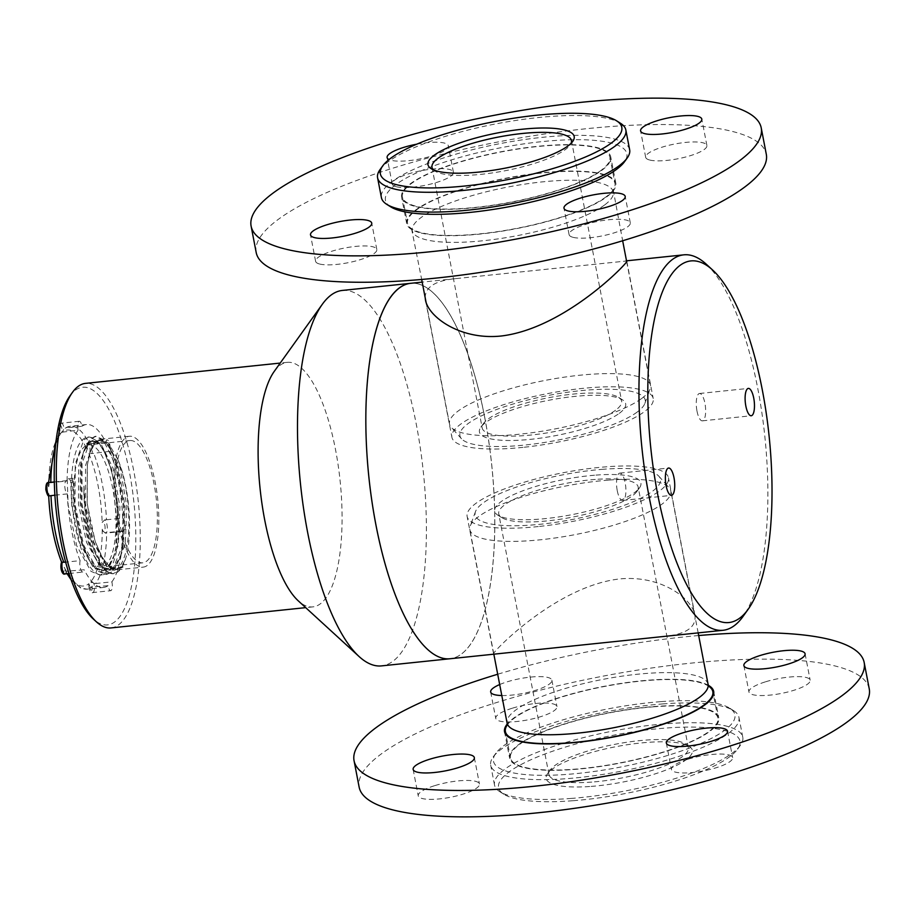 <?xml version="1.0" encoding="UTF-8"?>
<svg xmlns="http://www.w3.org/2000/svg" width="915" height="915" viewBox="0 0 915 915"><rect width="100%" height="100%" fill="white"/><g stroke="black" fill="none" stroke-linecap="round" stroke-linejoin="round"><path stroke-width="0.69" stroke-dasharray="4.58 3.43" d="M706.288 264.218A188.742 61.717 -96 0 1 757.734 388.326A188.742 61.717 -96 0 1 743.003 616.493M484.618 416.794A188.742 61.717 -96 0 1 449.86 658.766A188.742 61.717 -96 0 0 491.675 464.637A188.742 61.717 -96 0 0 410.721 283.307A188.742 61.717 -96 0 1 484.618 416.794M425.189 297.718C425.269 287.001 435.414 280.642 455.624 278.629L626.558 261.004M494.763 654.088L493.562 653.687C492.098 652.692 554.97 586.881 618.757 579.035C659.887 574.506 691.889 598.033 694.885 614.914C696.589 626.992 686.536 634.141 664.725 636.371M523.048 447.366A102.514 24.797 169.1 0 1 451.896 437.29A102.514 24.797 169.1 0 1 547.868 393.553A102.514 24.797 169.1 0 1 653.219 398.517A102.514 24.797 169.1 0 1 523.048 447.366M538.294 526.56A102.514 24.797 169.1 0 1 467.142 516.483A102.514 24.797 169.1 0 1 597.312 467.634A102.514 24.797 169.1 0 1 668.465 477.71A102.514 24.797 169.1 0 1 538.294 526.56M617.27 490.749A13.748 4.495 84 0 0 622.646 500.459A13.748 4.495 84 0 0 625.688 486.322A13.748 4.495 84 0 0 619.798 473.124A13.748 4.495 84 0 0 617.27 490.749M697.001 411.121A13.748 4.495 84 0 0 702.388 420.843A13.748 4.495 84 0 0 705.431 406.706A13.748 4.495 84 0 0 699.54 393.496A13.748 4.495 84 0 0 697.001 411.121M342.37 290.432A188.742 61.717 -96 0 1 423.313 471.763A188.742 61.717 -96 0 1 381.509 665.891M274.294 371.33A122.942 40.203 -96 0 1 277.531 367.475A122.942 40.203 -96 0 1 287.333 362.329A122.942 40.203 -96 0 1 340.071 480.444A122.942 40.203 -96 0 1 312.827 606.897A122.942 40.203 -96 0 1 298.21 600.789M111.012 627.93A122.942 40.203 84 0 0 133.647 470.321A122.942 40.203 84 0 0 85.518 383.374M69.94 395.898A119.476 39.07 -96 0 1 73.086 392.146A119.476 39.07 -96 0 1 134.402 507.55A119.476 39.07 -96 0 1 93.181 618.895M595.974 475.102A74.458 18.014 169.1 0 1 639.459 487.889A74.458 18.014 169.1 0 1 571.212 514.802A74.458 18.014 169.1 0 1 497.851 515.168A74.458 18.014 169.1 0 1 518.611 492.453A74.458 18.014 169.1 0 1 595.974 475.102M603.5 469.235A94.337 22.829 -10.9 0 0 475.514 511.542A94.337 22.829 -10.9 0 0 572.127 519.526A94.337 22.829 -10.9 0 0 658.857 476.235A94.337 22.829 -10.9 0 0 603.5 469.235M595.299 479.426A70.993 17.179 -10.9 0 0 498.732 513.841A70.993 17.179 -10.9 0 0 501.74 517.627A70.993 17.179 -10.9 0 0 571.692 517.284A70.993 17.179 -10.9 0 0 636.771 491.618A70.993 17.179 -10.9 0 0 638.155 486.997A70.993 17.179 -10.9 0 0 595.299 479.426M591.788 782.085A70.993 17.179 169.1 0 1 548.931 774.525A70.993 17.179 169.1 0 1 550.315 769.892A70.993 17.179 169.1 0 1 645.498 740.109A70.993 17.179 169.1 0 1 685.346 743.884A70.993 17.179 169.1 0 1 688.355 747.669A70.993 17.179 169.1 0 1 591.788 782.085M591.113 786.408A74.458 18.014 -10.9 0 0 668.476 769.058A74.458 18.014 -10.9 0 0 689.235 746.354A74.458 18.014 -10.9 0 0 615.875 746.709A74.458 18.014 -10.9 0 0 547.616 773.621A74.458 18.014 -10.9 0 0 591.113 786.408M572.767 800.739A122.942 29.749 169.1 0 1 503.765 794.186A122.942 29.749 169.1 0 1 613.656 735.191A122.942 29.749 169.1 0 1 737.593 749.168A122.942 29.749 169.1 0 1 572.767 800.739M570.823 798.463A126.407 30.584 -10.9 0 0 740.292 745.439A126.407 30.584 -10.9 0 0 742.774 737.193A126.407 30.584 -10.9 0 0 666.463 723.731A126.407 30.584 -10.9 0 0 494.512 785.001A126.407 30.584 -10.9 0 0 499.876 791.727A126.407 30.584 -10.9 0 0 570.823 798.463M662.654 703.932A126.407 30.584 169.1 0 1 733.59 710.658A126.407 30.584 169.1 0 1 738.954 717.394A126.407 30.584 169.1 0 1 620.61 771.322A126.407 30.584 169.1 0 1 490.703 765.203A126.407 30.584 169.1 0 1 493.185 756.957A126.407 30.584 169.1 0 1 662.654 703.932M660.71 701.656A122.942 29.749 -10.9 0 0 495.884 753.228A122.942 29.749 -10.9 0 0 619.821 767.205A122.942 29.749 -10.9 0 0 729.701 708.199A122.942 29.749 -10.9 0 0 660.71 701.656M654.156 706.769A105.625 25.551 -10.9 0 0 510.467 757.975A105.625 25.551 -10.9 0 0 619.032 763.087A105.625 25.551 -10.9 0 0 717.92 718.023A105.625 25.551 -10.9 0 0 654.156 706.769M709.045 686.467A105.625 25.551 -10.9 0 0 708.816 686.296A105.625 25.551 -10.9 0 0 649.067 680.371A105.625 25.551 -10.9 0 0 507.15 725.138A105.625 25.551 -10.9 0 0 506.99 725.378M609.07 480.066A102.343 24.762 169.1 0 1 669.117 487.661A102.343 24.762 169.1 0 1 670.844 490.966A102.343 24.762 169.1 0 1 575.032 534.635A102.343 24.762 169.1 0 1 469.853 529.671A102.343 24.762 169.1 0 1 470.23 525.965A102.343 24.762 169.1 0 1 609.07 480.066M619.295 413.328A74.458 18.014 -10.9 0 0 622.509 399.832A74.458 18.014 -10.9 0 0 549.149 400.198A74.458 18.014 -10.9 0 0 480.89 427.111A74.458 18.014 -10.9 0 0 529.922 439.406A74.458 18.014 -10.9 0 0 619.295 413.328M637.115 412.116A94.337 22.829 169.1 0 1 541.806 442.883A94.337 22.829 169.1 0 1 461.503 438.765A94.337 22.829 169.1 0 1 548.234 395.474A94.337 22.829 169.1 0 1 644.846 403.458A94.337 22.829 169.1 0 1 637.115 412.116M615.555 410.24A70.993 17.179 169.1 0 1 538.855 434.11A70.993 17.179 169.1 0 1 482.205 428.003A70.993 17.179 169.1 0 1 483.589 423.382A70.993 17.179 169.1 0 1 548.668 397.716A70.993 17.179 169.1 0 1 618.62 397.373A70.993 17.179 169.1 0 1 621.628 401.159A70.993 17.179 169.1 0 1 615.555 410.24M433.378 169.824A70.993 17.179 -10.9 0 0 435.014 171.116A70.993 17.179 -10.9 0 0 497.371 172.134A70.993 17.179 -10.9 0 0 565.356 149.568A70.993 17.179 -10.9 0 0 570.034 145.108A70.993 17.179 -10.9 0 0 571.074 143.312M380.068 169.561A126.407 30.584 169.1 0 1 388.418 161.623A126.407 30.584 169.1 0 1 509.449 121.455A126.407 30.584 169.1 0 1 620.484 123.273M629.657 149.797A126.407 30.584 -10.9 0 0 499.75 143.678A126.407 30.584 -10.9 0 0 381.406 197.606M390.648 206.801A122.942 29.749 169.1 0 1 500.539 147.795A122.942 29.749 169.1 0 1 624.476 161.772M600.846 170.556A105.625 25.551 169.1 0 1 486.723 206.058A105.625 25.551 169.1 0 1 402.44 196.977A105.625 25.551 169.1 0 1 501.329 151.913A105.625 25.551 169.1 0 1 609.882 157.025A105.625 25.551 169.1 0 1 600.846 170.556M605.924 196.954A105.625 25.551 169.1 0 1 503.982 230.649A105.625 25.551 169.1 0 1 411.544 228.704A105.625 25.551 169.1 0 1 407.53 223.374A105.625 25.551 169.1 0 1 506.418 178.311A105.625 25.551 169.1 0 1 614.971 183.423A105.625 25.551 169.1 0 1 613.21 189.863A105.625 25.551 169.1 0 1 605.924 196.954M641.735 398.437A102.343 24.762 -10.9 0 0 650.13 389.035A102.343 24.762 -10.9 0 0 650.496 385.329A102.343 24.762 -10.9 0 0 545.329 380.365A102.343 24.762 -10.9 0 0 449.517 424.034A102.343 24.762 -10.9 0 0 451.232 427.339A102.343 24.762 -10.9 0 0 538.363 431.811A102.343 24.762 -10.9 0 0 641.735 398.437M125.115 560.14C133.464 536.579 129.61 484.927 117.406 458.552A65.8 21.514 84 0 1 128.74 528.87A65.8 21.514 84 0 1 113.22 570.251A65.8 21.514 84 0 1 87.463 523.712A65.8 21.514 84 0 1 83.94 486.082C82.91 523.391 96.064 567.529 109.468 573.019A69.266 22.646 84 0 0 113.574 573.694A69.266 22.646 84 0 0 125.115 560.14L118.733 570.834L112.922 573.762L103.898 570.011L96.601 560.335L89.613 544.311L81.069 503.593L81.263 463.436L84.134 450.146L89.864 439.211L95.114 436.341L103.326 440.184L116.228 466.021L123.388 506.876L121.821 547.181L111.836 571.555L106.026 574.483L97.001 570.72L89.704 561.044L82.716 545.031L74.172 504.314L73.211 478.213L72.399 480.02L70.684 480.203L67.184 478.842L73.211 478.213M109.468 573.019L104.756 569.919L90.471 544.219L81.927 503.513L82.121 463.356L90.722 439.12L95.972 436.249L104.184 440.092L109.56 447.504L117.086 465.929L124.257 506.784L122.679 547.09L120.082 557.887L112.694 571.463L106.883 574.391L97.859 570.64L83.574 544.94L75.03 504.222L75.236 464.065L83.837 439.841L89.087 436.97L97.287 440.813L102.663 448.213L110.2 466.65L112.579 475.514A69.266 22.646 84 0 0 87.829 437.096A69.266 22.646 84 0 0 71.587 478.385A69.266 22.646 84 0 0 102.183 574.883A69.266 22.646 84 0 0 112.579 475.514L117.36 507.505L115.793 547.811L113.197 558.607L105.808 572.184L99.998 575.112L90.974 571.349L76.688 545.66L68.145 504.943L67.184 478.842M117.406 520.589A65.8 21.514 84 0 0 143.175 567.128A65.8 21.514 84 0 0 157.746 499.453A65.8 21.514 84 0 0 129.53 436.238A65.8 21.514 84 0 0 117.406 520.589M117.406 458.552L108.256 442.917L100.478 439.257L95.515 441.991L90.105 452.319L87.371 465.003L87.222 503.147L90.368 523.414L95.366 541.829L102 556.983L108.977 566.225L117.566 569.793L123.102 567.014L121.009 566.74L123.102 567.014M83.94 486.082L84.946 503.387L88.103 523.643L93.101 542.057L106.7 566.465L115.301 570.034L120.837 567.254M89.567 443.924L105.843 442.231A6.691 2.185 -96 0 1 107.215 439.932A6.691 2.185 -96 0 1 109.686 443.958A6.691 2.185 -96 0 1 109.892 451.347L91.9 453.52A6.691 2.185 84 0 0 91.832 446.04A6.691 2.185 84 0 0 89.304 441.796A6.691 2.185 84 0 0 87.874 444.45L89.567 443.924A81.904 26.775 84 0 0 70.238 426.218A81.904 26.775 84 0 0 65.674 427.991L64.119 428.609A6.691 2.185 84 0 0 61.374 423.165A6.691 2.185 84 0 0 60.299 432.429L78.107 430.142A6.691 2.185 -96 0 1 79.285 421.289A6.691 2.185 -96 0 1 81.95 426.287L65.674 427.991M81.95 426.287A81.904 26.775 -96 0 1 86.513 424.526A81.904 26.775 -96 0 1 105.843 442.231M106.46 519.777L122.736 518.084A6.691 2.185 -96 0 1 125.172 525.141A6.691 2.185 -96 0 1 123.628 531.283A6.691 2.185 -96 0 1 122.942 531.043L104.882 532.77A6.691 2.185 84 0 0 105.728 533.148A6.691 2.185 84 0 0 107.249 526.777A6.691 2.185 84 0 0 104.676 519.88L106.46 519.777A81.904 26.775 84 0 0 93.616 453.039M109.892 451.347A81.904 26.775 -96 0 1 122.736 518.084M95.629 583.541L111.905 581.849A6.691 2.185 -96 0 1 110.726 590.69A6.691 2.185 -96 0 1 108.062 585.692L90.082 587.11A6.691 2.185 84 0 0 92.827 592.554A6.691 2.185 84 0 0 93.913 583.278L95.629 583.541A81.904 26.775 84 0 0 106.666 532.736M122.942 531.043A81.904 26.775 -96 0 1 111.905 581.849M64.896 573.922A6.691 2.185 84 0 0 66.326 571.257L84.169 569.759A6.691 2.185 -96 0 1 82.796 572.058A6.691 2.185 -96 0 1 80.326 568.021A6.691 2.185 -96 0 1 80.12 560.643L65.628 562.153M108.062 585.692A81.904 26.775 -96 0 1 103.498 587.453A81.904 26.775 -96 0 1 84.169 569.759M54.911 495.187L67.264 493.906A6.691 2.185 -96 0 1 64.839 486.837A6.691 2.185 -96 0 1 66.383 480.695A6.691 2.185 -96 0 1 67.07 480.935L49.319 482.948A6.691 2.185 84 0 0 48.472 482.56M80.12 560.643A81.904 26.775 -96 0 1 67.264 493.906M67.07 480.935A81.904 26.775 -96 0 1 78.107 430.142M86.513 424.526L70.238 426.218L64.119 428.609L62.094 432.36A78.438 25.643 -96 0 1 86.765 448.819A4.964 1.624 -96 0 1 87.863 443.684A4.964 1.624 -96 0 1 89.99 448.487A4.964 1.624 -96 0 1 88.869 453.566L91.9 453.52M93.913 583.278L90.848 581.688A4.964 1.624 -96 0 1 92.152 588.391A4.964 1.624 -96 0 1 90.127 590.415A4.964 1.624 -96 0 1 88.847 583.69L88.709 584.788C89.67 591.33 91.043 593.915 92.827 592.554L110.726 590.69M104.676 519.88L102.148 522.488A4.964 1.624 -96 0 1 104.539 524.043A4.964 1.624 -96 0 1 104.653 530.872A4.964 1.624 -96 0 1 102.251 529.225L102.835 531.146L104.882 532.77M66.326 571.257L64.187 567.231A4.964 1.624 -96 0 1 63.089 572.367A4.964 1.624 -96 0 1 60.95 567.575A4.964 1.624 -96 0 1 62.071 562.496L62.3 562.199M64.187 567.231A78.438 25.643 -96 0 0 88.847 583.69L90.082 587.11M49.17 495.85L48.804 493.574A4.964 1.624 -96 0 1 46.402 492.007A4.964 1.624 -96 0 1 46.299 485.19A4.964 1.624 -96 0 1 48.701 486.826L49.319 482.948M79.285 421.289L61.374 423.165C59.235 421.701 57.691 429.146 59.612 433.893L60.093 434.362L59.818 432.898L56.387 438.685M87.874 444.45L86.765 448.819M77.317 523.654A61.477 20.096 84 0 0 101.382 567.128A61.477 20.096 84 0 0 114.993 503.902A61.477 20.096 84 0 0 88.629 444.85A61.477 20.096 84 0 0 77.317 523.654M118.653 519.354A61.477 20.096 84 0 0 142.717 562.828A61.477 20.096 84 0 0 156.339 499.601A61.477 20.096 84 0 0 129.976 440.538A61.477 20.096 84 0 0 118.653 519.354M122.736 566.568L117.246 569.324L108.713 565.779L101.782 556.595L95.206 541.566L87.108 503.193L87.257 465.335L89.979 452.731L95.332 442.494L100.261 439.795L107.97 443.42L120.105 467.782L126.819 506.304L125.298 544.299L115.85 567.277L110.349 570.045L101.817 566.499L94.885 557.315L88.32 542.286L80.223 503.902L80.371 466.055L83.082 453.451L88.435 443.215L93.364 440.515L101.085 444.141L113.208 468.503L119.934 507.024L118.401 545.02L108.954 567.998L103.464 570.766L94.931 567.22L88 558.036L81.424 543.007L73.337 504.623L72.399 480.02M121.009 566.74L115.519 569.507L106.986 565.962L93.479 541.749L85.392 503.364L85.541 465.518L93.605 442.677L98.534 439.978L106.254 443.592L111.264 450.512L118.378 467.954L125.092 506.475L123.571 544.482L121.135 554.582L114.123 567.46L108.633 570.217L100.101 566.682L86.593 542.469L78.496 504.085L78.644 466.238L86.719 443.398L91.649 440.687L99.358 444.313L104.379 451.232L111.493 468.674L118.207 507.196L116.685 545.191L114.249 555.302L107.238 568.181L101.737 570.937L93.204 567.403L79.708 543.178L71.61 504.806L70.684 480.203M256.189 252.517A259.746 62.838 169.1 0 1 499.361 141.699A259.746 62.838 169.1 0 1 766.301 154.28M572.687 237.225A31.167 7.537 169.1 0 1 569.084 234.617A31.167 7.537 169.1 0 1 598.261 221.316A31.167 7.537 169.1 0 1 630.298 222.825A31.167 7.537 169.1 0 1 607.835 234.64A31.167 7.537 169.1 0 1 572.687 237.225M319.198 263.909A31.167 7.537 169.1 0 1 315.606 261.29A31.167 7.537 169.1 0 1 344.783 247.999A31.167 7.537 169.1 0 1 376.82 249.509A31.167 7.537 169.1 0 1 354.357 261.324A31.167 7.537 169.1 0 1 319.198 263.909M395.795 186.591A31.167 7.537 169.1 0 1 392.203 183.972A31.167 7.537 169.1 0 1 421.38 170.67A31.167 7.537 169.1 0 1 453.417 172.192A31.167 7.537 169.1 0 1 430.954 184.006A31.167 7.537 169.1 0 1 395.795 186.591M416.725 144.193A31.167 7.537 169.1 0 1 448.327 145.794A31.167 7.537 169.1 0 1 425.875 157.609A31.167 7.537 169.1 0 1 390.716 160.194A31.167 7.537 169.1 0 1 389.012 159.553M649.284 159.908A31.167 7.537 169.1 0 1 645.681 157.3A31.167 7.537 169.1 0 1 674.858 143.998A31.167 7.537 169.1 0 1 706.895 145.508A31.167 7.537 169.1 0 1 684.443 157.323A31.167 7.537 169.1 0 1 649.284 159.908M418.978 232.479A106.495 25.769 169.1 0 1 406.672 223.535A106.495 25.769 169.1 0 1 506.372 178.105A106.495 25.769 169.1 0 1 615.818 183.263A106.495 25.769 169.1 0 1 539.095 223.626A106.495 25.769 169.1 0 1 418.978 232.479M413.889 206.081A106.495 25.769 169.1 0 1 401.594 197.137A106.495 25.769 169.1 0 1 501.294 151.707A106.495 25.769 169.1 0 1 610.74 156.865A106.495 25.769 169.1 0 1 534.017 197.228A106.495 25.769 169.1 0 1 413.889 206.081M698.683 635.536A259.746 62.838 -10.9 0 0 497.703 674.241M869.25 688.881A259.746 62.838 -10.9 0 0 494.42 703.212A259.746 62.838 -10.9 0 0 359.137 787.117M765.192 681.915A31.167 7.537 -10.9 0 0 748.95 691.98A31.167 7.537 -10.9 0 0 780.987 693.501A31.167 7.537 -10.9 0 0 810.164 680.2A31.167 7.537 -10.9 0 0 765.192 681.915M501.797 695.537A31.167 7.537 -10.9 0 0 534.989 690.47A31.167 7.537 -10.9 0 0 551.882 680.188A31.167 7.537 -10.9 0 0 506.899 681.915A31.167 7.537 -10.9 0 0 499.682 684.546M511.988 708.313A31.167 7.537 -10.9 0 0 495.758 718.378A31.167 7.537 -10.9 0 0 527.783 719.888A31.167 7.537 -10.9 0 0 556.972 706.586A31.167 7.537 -10.9 0 0 511.988 708.313M434.453 785.733A31.167 7.537 -10.9 0 0 418.224 795.798A31.167 7.537 -10.9 0 0 450.26 797.308A31.167 7.537 -10.9 0 0 479.437 784.006A31.167 7.537 -10.9 0 0 434.453 785.733M687.657 759.336A31.167 7.537 -10.9 0 0 671.427 769.401A31.167 7.537 -10.9 0 0 703.452 770.91A31.167 7.537 -10.9 0 0 732.64 757.62A31.167 7.537 -10.9 0 0 687.657 759.336M708.37 685.312A106.495 25.769 -10.9 0 0 560.003 697.333A106.495 25.769 -10.9 0 0 507.196 724.051M565.093 723.731A106.495 25.769 -10.9 0 0 509.621 758.135A106.495 25.769 -10.9 0 0 619.066 763.293A106.495 25.769 -10.9 0 0 718.767 717.863A106.495 25.769 -10.9 0 0 565.093 723.731M708.084 684.34A102.343 24.762 -10.9 0 0 646.299 673.44A102.343 24.762 -10.9 0 0 507.093 723.044M604.495 205.063A102.343 24.762 169.1 0 1 493.94 239.456A102.343 24.762 169.1 0 1 412.276 230.66A102.343 24.762 169.1 0 1 421.037 217.564A102.343 24.762 169.1 0 1 531.604 183.16A102.343 24.762 169.1 0 1 613.267 191.956A102.343 24.762 169.1 0 1 604.495 205.063M67.893 571.452A81.904 26.775 84 0 0 87.222 589.157A81.904 26.775 84 0 0 91.786 587.384M61.831 431.834A81.904 26.775 84 0 0 55.598 445.319M88.869 453.566A78.438 25.643 -96 0 1 102.148 522.488M102.251 529.225A78.438 25.643 -96 0 1 90.848 581.688M62.071 562.496A78.438 25.643 -96 0 1 48.804 493.574M48.701 486.826A78.438 25.643 -96 0 1 60.093 434.362A4.964 1.624 -96 0 1 58.789 427.671A4.964 1.624 -96 0 1 60.813 425.647A4.964 1.624 -96 0 1 62.094 432.36M626.523 260.821L625.586 260.912M455.624 278.629L422.192 282.117M425.475 300.086L451.896 437.29M626.798 261.324L653.219 398.517M694.885 614.914L668.465 477.71M493.562 653.687L467.142 516.483M622.646 500.459L671.473 495.37M619.798 473.124L668.625 468.034M702.388 420.843L751.215 415.753M699.54 393.496L748.367 388.406M287.333 362.329L280.207 363.072M312.827 606.897L305.69 607.64M688.355 747.669L638.155 486.997M548.931 774.525L498.732 513.841M742.774 737.193L738.954 717.394M494.512 785.001L490.703 765.203M717.92 718.023L713.448 694.84M510.467 757.975L506.006 734.791M698.168 632.883L670.844 490.966M493.837 654.179L469.853 529.671M550.315 769.892L547.616 773.621M685.346 743.884L689.235 746.354M737.593 749.168L740.292 745.439M503.765 794.186L499.876 791.727M495.884 753.228L493.185 756.957M729.701 708.199L733.59 710.658M475.514 511.542L470.23 525.965M658.857 476.235L669.117 487.661M636.771 491.618L639.459 487.889M501.74 517.627L497.851 515.168M432.006 167.331L482.205 428.003M571.429 140.475L621.628 401.159M402.44 196.977L407.53 223.374M609.882 157.025L614.971 183.423M411.544 228.704L421.678 279.464M426.115 302.533L449.517 424.034M613.21 189.863L622.658 240.759M626.718 261.85L650.496 385.329M570.034 145.108L572.733 141.379M435.014 171.116L431.125 168.646M644.846 403.458L650.13 389.035M461.503 438.765L451.232 427.339M483.589 423.382L480.89 427.111M618.62 397.373L622.509 399.832M95.972 436.249L95.114 436.341M89.075 436.97L87.829 437.096M113.574 573.694L112.922 573.762M106.883 574.391L106.026 574.483M113.22 570.251L115.301 570.034M117.566 569.793L143.175 567.128M100.478 439.257L129.53 436.238M71.096 579.813L80.783 588.093L87.222 589.157L103.498 587.453M54.328 481.953L66.383 480.695M68.968 573.499L82.796 572.058M102.835 531.146L105.728 533.148L123.628 531.283M86.582 447.355C86.742 443.615 87.657 441.762 89.304 441.796L107.215 439.932M67.081 573.694L64.999 569.793M48.655 494.981L48.678 495.69M48.529 482.56L48.495 484.847M129.976 440.538L88.629 444.85M142.717 562.828L101.382 567.128M102.183 574.883L99.998 575.112M96.601 560.335L94.885 557.315M84.134 450.146L83.082 453.451M89.704 561.044L88 558.036M117.246 569.324L115.519 569.507M100.261 439.795L98.534 439.978M110.349 570.045L108.633 570.217M93.364 440.515L91.649 440.687M103.464 570.766L101.737 570.937M111.264 450.512L109.56 447.504M121.135 554.582L120.082 557.887M104.379 451.232L102.663 448.213M114.249 555.302L113.197 558.607M630.298 222.825L625.208 196.428M569.084 234.617L563.995 208.22M376.82 249.509L371.73 223.111M315.606 261.29L310.517 234.892M453.417 172.192L448.327 145.794M392.203 183.972L387.114 157.574M706.895 145.508L701.805 119.11M645.681 157.3L640.592 130.902M615.818 183.263L610.74 156.865M406.672 223.535L401.594 197.137M743.872 665.582L748.95 691.98M805.086 653.802L810.164 680.2M490.669 691.98L495.758 718.378M551.882 680.188L556.972 706.586M413.145 769.401L418.224 795.798M474.347 757.609L479.437 784.006M666.337 743.003L671.427 769.401M727.551 731.222L732.64 757.62M504.542 731.737L509.621 758.135M713.689 691.466L718.767 717.863"/><path stroke-width="1.37" d="M748.058 609.424L743.003 616.493A188.742 61.717 -96 0 1 722.976 630.298A188.742 61.717 -96 0 1 642.033 448.968A188.742 61.717 -96 0 1 683.837 254.839A188.742 61.717 -96 0 1 706.288 264.218L712.694 270.085A181.822 59.452 84 0 0 650.794 448.053A181.822 59.452 84 0 0 748.058 609.424A181.822 59.452 84 0 0 762.252 389.641A181.822 59.452 84 0 0 712.694 270.085M722.976 630.298L449.86 658.766A188.742 61.717 -96 0 1 368.917 477.436A188.742 61.717 -96 0 1 410.721 283.307L342.37 290.432A188.742 61.717 -96 0 0 327.307 298.336A188.742 61.717 -96 0 0 322.343 304.249A188.742 61.717 -96 0 0 300.555 484.561A188.742 61.717 -96 0 0 359.057 656.513A188.742 61.717 -96 0 0 381.509 665.891L449.86 658.766A188.742 61.717 -96 0 1 371.959 501.614A188.742 61.717 -96 0 1 395.669 291.21A188.742 61.717 -96 0 1 410.721 283.307L422.192 282.117M626.558 261.004L626.798 261.324C628.262 262.308 565.39 328.119 501.592 335.965C460.474 340.494 428.46 316.967 425.475 300.086L425.189 297.718M745.839 406.031A13.748 4.495 84 0 0 751.215 415.753A13.748 4.495 84 0 0 754.257 401.616A13.748 4.495 84 0 0 748.367 388.406A13.748 4.495 84 0 0 745.839 406.031M666.097 485.659A13.748 4.495 84 0 0 671.473 495.37A13.748 4.495 84 0 0 674.515 481.233A13.748 4.495 84 0 0 668.625 468.034A13.748 4.495 84 0 0 666.097 485.659M359.057 656.513L298.21 600.789A122.942 40.203 -96 0 1 260.1 488.782A122.942 40.203 -96 0 1 274.294 371.33L322.343 304.249M280.207 363.072L85.518 383.374A122.942 40.203 84 0 0 75.705 388.509A122.942 40.203 84 0 0 72.468 392.363A122.942 40.203 84 0 0 58.274 509.815A122.942 40.203 84 0 0 96.384 621.823A122.942 40.203 84 0 0 111.012 627.93L305.69 607.64M96.384 621.823L93.181 618.895A119.476 39.07 -96 0 1 56.147 510.044A119.476 39.07 -96 0 1 69.94 395.898L72.468 392.363M506.99 725.378A105.625 25.551 -10.9 0 0 505.389 731.577A105.625 25.551 -10.9 0 0 613.942 736.689A105.625 25.551 -10.9 0 0 712.831 691.626A105.625 25.551 -10.9 0 0 709.045 686.467M571.074 143.312A70.993 17.179 -10.9 0 0 571.429 140.475A70.993 17.179 -10.9 0 0 514.779 134.379A70.993 17.179 -10.9 0 0 438.079 158.238A70.993 17.179 -10.9 0 0 432.006 167.331A70.993 17.179 -10.9 0 0 433.378 169.824M434.339 155.15A74.458 18.014 169.1 0 1 523.712 129.084A74.458 18.014 169.1 0 1 572.733 141.379A74.458 18.014 169.1 0 1 504.485 168.291A74.458 18.014 169.1 0 1 431.125 168.646A74.458 18.014 169.1 0 1 434.339 155.15M390.888 158.112A122.942 29.749 -10.9 0 0 382.767 165.832A122.942 29.749 -10.9 0 0 506.704 179.809A122.942 29.749 -10.9 0 0 616.596 120.814A122.942 29.749 -10.9 0 0 508.603 119.041A122.942 29.749 -10.9 0 0 390.888 158.112M616.596 120.814L620.484 123.273A126.407 30.584 169.1 0 1 625.849 129.999A126.407 30.584 169.1 0 1 615.017 146.183A126.407 30.584 169.1 0 1 478.454 188.673A126.407 30.584 169.1 0 1 377.586 177.807A126.407 30.584 169.1 0 1 380.068 169.561L382.767 165.832M377.586 177.807L381.406 197.606A126.407 30.584 -10.9 0 0 386.759 204.342A126.407 30.584 -10.9 0 0 497.794 206.15A126.407 30.584 -10.9 0 0 618.826 165.981A126.407 30.584 -10.9 0 0 627.175 158.043A126.407 30.584 -10.9 0 0 629.657 149.797L625.849 129.999M627.175 158.043L624.476 161.772A122.942 29.749 169.1 0 1 616.367 169.492A122.942 29.749 169.1 0 1 498.641 208.563A122.942 29.749 169.1 0 1 390.648 206.801L386.759 204.342M49.524 495.839L49.17 495.85C48.266 496.811 47.145 494.74 45.841 489.639C45.83 484.538 46.711 482.182 48.472 482.56A6.691 2.185 84 0 0 46.951 488.942A6.691 2.185 84 0 0 49.524 495.839L54.911 495.187M65.628 562.153L62.3 562.199A6.691 2.185 84 0 0 62.369 569.668A6.691 2.185 84 0 0 64.896 573.922L68.968 573.499M761.223 127.883L766.301 154.28A259.746 62.838 169.1 0 1 579.172 252.734A259.746 62.838 169.1 0 1 286.189 274.306A259.746 62.838 169.1 0 1 256.189 252.517L251.11 226.119A259.746 62.838 169.1 0 1 494.283 115.301A259.746 62.838 169.1 0 1 761.223 127.883A259.746 62.838 169.1 0 1 574.082 226.337A259.746 62.838 169.1 0 1 281.111 247.908A259.746 62.838 169.1 0 1 251.11 226.119M567.597 210.827A31.167 7.537 169.1 0 1 563.995 208.22A31.167 7.537 169.1 0 1 593.183 194.918A31.167 7.537 169.1 0 1 625.208 196.428A31.167 7.537 169.1 0 1 602.756 208.243A31.167 7.537 169.1 0 1 567.597 210.827M314.12 237.511A31.167 7.537 169.1 0 1 310.517 234.892A31.167 7.537 169.1 0 1 339.694 221.602A31.167 7.537 169.1 0 1 371.73 223.111A31.167 7.537 169.1 0 1 349.278 234.926A31.167 7.537 169.1 0 1 314.12 237.511M389.012 159.553A31.167 7.537 169.1 0 1 387.114 157.574A31.167 7.537 169.1 0 1 416.725 144.193M644.194 133.51A31.167 7.537 169.1 0 1 640.592 130.902A31.167 7.537 169.1 0 1 669.78 117.6A31.167 7.537 169.1 0 1 701.805 119.11A31.167 7.537 169.1 0 1 679.353 130.925A31.167 7.537 169.1 0 1 644.194 133.51M497.703 674.241A259.746 62.838 -10.9 0 0 489.342 676.814A259.746 62.838 -10.9 0 0 354.059 760.72A259.746 62.838 -10.9 0 0 620.999 773.301A259.746 62.838 -10.9 0 0 864.172 662.483A259.746 62.838 -10.9 0 0 698.683 635.536M354.059 760.72L359.137 787.117A259.746 62.838 -10.9 0 0 626.077 799.699A259.746 62.838 -10.9 0 0 869.25 688.881L864.172 662.483M760.102 655.517A31.167 7.537 -10.9 0 0 743.872 665.582A31.167 7.537 -10.9 0 0 775.897 667.104A31.167 7.537 -10.9 0 0 805.086 653.802A31.167 7.537 -10.9 0 0 760.102 655.517M499.682 684.546A31.167 7.537 -10.9 0 0 490.669 691.98A31.167 7.537 -10.9 0 0 501.797 695.537M429.375 759.336A31.167 7.537 -10.9 0 0 413.145 769.401A31.167 7.537 -10.9 0 0 445.17 770.91A31.167 7.537 -10.9 0 0 474.347 757.609A31.167 7.537 -10.9 0 0 429.375 759.336M682.567 732.938A31.167 7.537 -10.9 0 0 666.337 743.003A31.167 7.537 -10.9 0 0 698.374 744.513A31.167 7.537 -10.9 0 0 727.551 731.222A31.167 7.537 -10.9 0 0 682.567 732.938M507.196 724.051A106.495 25.769 -10.9 0 0 504.542 731.737A106.495 25.769 -10.9 0 0 613.988 736.895A106.495 25.769 -10.9 0 0 713.689 691.466A106.495 25.769 -10.9 0 0 708.37 685.312M507.15 725.138L507.093 723.044A102.343 24.762 -10.9 0 0 568.867 733.944A102.343 24.762 -10.9 0 0 708.084 684.34L698.168 632.883M50.988 495.598A81.904 26.775 84 0 0 63.844 562.336M55.598 445.319A81.904 26.775 84 0 0 50.794 482.319M683.837 254.839L626.523 260.821M713.448 694.84L712.831 691.626M506.006 734.791L505.389 731.577M507.093 723.044L493.837 654.179M708.816 686.296L708.084 684.34M421.678 279.464L426.115 302.533M622.658 240.759L626.718 261.85M48.472 482.56L54.328 481.953M71.096 579.813L67.081 573.694M48.655 494.981C49.799 520.338 54.099 542.687 61.545 562.027C59.544 568.581 62.712 575.546 64.896 573.922M56.387 438.685L48.529 482.56"/></g></svg>
